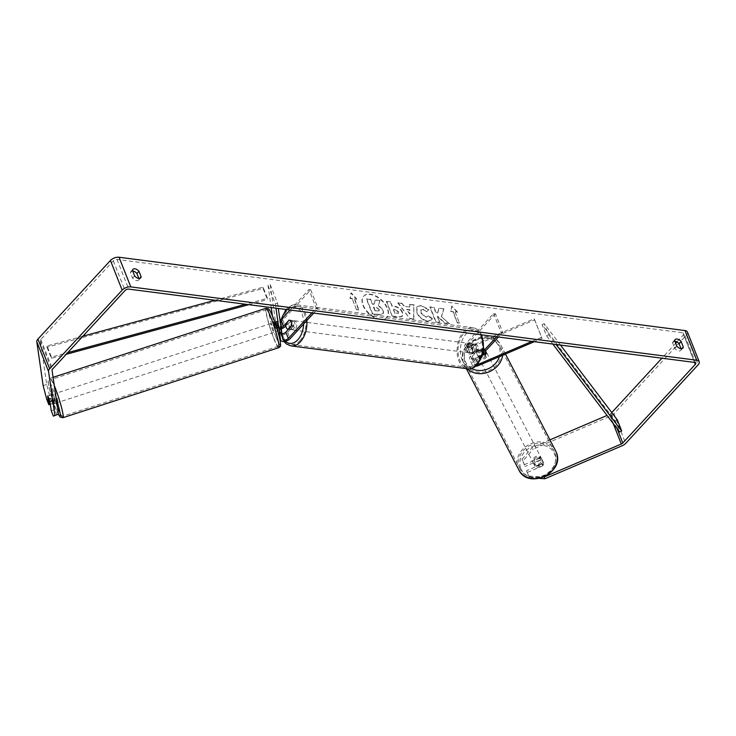 <?xml version="1.0" encoding="UTF-8"?>
<svg xmlns="http://www.w3.org/2000/svg" width="736" height="736" viewBox="0 0 736 736"><rect width="100%" height="100%" fill="white"/><g stroke="black" fill="none" stroke-linecap="round" stroke-linejoin="round"><path stroke-width="0.55" stroke-dasharray="3.68 2.76" d="M281.962 333.767A3.257 1.684 -21.6 0 1 280.287 332.994A3.257 1.684 -21.6 0 1 280.241 332.801L279.468 327.511A4.655 0.488 -108 0 0 278.162 323.573A4.655 0.488 -108 0 0 277.122 321.577L274.924 322.294M285.835 325.836L290.932 320.316A4.655 2.916 97.4 0 1 291.162 320.326A4.655 2.916 97.4 0 1 293.278 326.241L287.638 332.359A5.584 2.889 -21.6 0 1 282.228 335.082A5.584 2.889 -21.6 0 1 278.125 333.859A5.584 2.889 -21.6 0 1 278.033 333.509L277.628 330.685M277.122 321.577L277.886 326.867A3.257 1.684 158.4 0 0 277.941 327.069L275.448 320.767A3.257 1.684 158.4 0 1 275.393 320.565L270.195 284.584L267.987 285.301L275.328 303.83L275.954 308.191M267.987 285.301L271.207 307.574M272.394 315.762L273.194 321.282A5.584 2.889 158.4 0 0 273.286 321.623A5.584 2.889 158.4 0 0 277.38 322.846A5.584 2.889 158.4 0 0 282.799 320.123L310.73 289.837L318.062 308.375L316.268 308.136L311.917 312.855M273.111 322.856A4.655 0.488 -108 0 0 273.433 325.248A4.655 0.488 -108 0 0 274.896 329.71A4.655 0.488 -108 0 0 275.982 331.715A4.655 0.488 -108 0 0 275.65 329.323A4.655 0.488 -108 0 0 274.197 324.852A4.655 0.488 -108 0 0 273.111 322.856L274.427 322.423A4.655 0.488 -108 0 1 274.592 322.524L275.687 327.584A5.584 2.889 158.4 0 0 275.779 327.925A5.584 2.889 158.4 0 0 281.244 328.826M275.448 320.767A3.257 1.684 158.4 0 0 280.066 320.648M313.72 313.085L318.062 308.375M290.094 310.022L308.927 289.607L316.268 308.136M310.73 289.837L308.927 289.607M270.195 284.584L277.527 303.122L275.328 303.83M277.527 303.122L278.309 308.494M277.941 327.069A3.257 1.684 158.4 0 0 281.069 327.612M292.606 320.519A4.655 2.916 -82.6 0 0 290.536 321.43A4.655 2.916 -82.6 0 0 289.092 326.416A4.655 2.916 -82.6 0 0 291.41 329.746A4.655 2.916 -82.6 0 0 293.471 328.836A4.655 2.916 -82.6 0 0 294.924 323.849A4.655 2.916 -82.6 0 0 292.606 320.519L291.53 320.372A4.655 2.916 -82.6 0 1 291.732 320.418L290.932 320.316M291.474 326.011L293.278 326.241M279.468 327.511L277.27 328.219M485.282 353.547L485.953 354.835A4.655 3.984 -27.4 0 1 479.844 357.448L479.173 356.16A4.655 3.984 -27.4 0 1 477.066 354.402A4.655 3.984 -27.4 0 1 476.928 354.09A4.655 3.984 -27.4 0 1 477.121 350.971L477.784 352.259A4.655 3.984 -27.4 0 1 483.892 349.646L483.23 348.358A4.655 3.984 -27.4 0 1 485.337 350.115A4.655 3.984 -27.4 0 1 485.475 350.428A4.655 3.984 -27.4 0 1 485.622 350.879A4.655 3.984 -27.4 0 0 485.475 350.428A4.655 3.984 -27.4 0 0 485.337 350.115A4.655 3.984 -27.4 0 0 482.595 348.202L473.276 352.185A3.257 1.684 -21.6 0 1 469.467 351.882A3.257 1.684 -21.6 0 1 469.973 350.354L475.612 344.246A4.655 2.916 97.4 0 1 475.852 344.255A4.655 2.916 97.4 0 1 477.958 350.17L472.328 356.288A3.257 1.684 158.4 0 0 471.813 357.816A3.257 1.684 158.4 0 0 475.622 358.11L482.871 355.019M485.493 355.203A4.655 3.984 -27.4 0 0 486.036 351.504A4.655 3.984 -27.4 0 0 485.889 351.192A4.655 3.984 -27.4 0 0 483.147 349.269L473.828 353.252A5.584 2.889 -21.6 0 1 467.305 352.737A5.584 2.889 -21.6 0 1 468.179 350.124L473.818 344.006A4.655 2.916 97.4 0 1 474.048 344.025A4.655 2.916 97.4 0 1 476.164 349.94L470.525 356.058A5.584 2.889 158.4 0 0 469.651 358.671A5.584 2.889 158.4 0 0 476.183 359.186L485.493 355.203L484.941 354.126M495.411 313.766L467.48 344.052A3.257 1.684 -21.6 0 0 466.974 345.58A3.257 1.684 -21.6 0 0 470.782 345.883L534.152 318.789L534.704 319.856L471.334 346.95A5.584 2.889 -21.6 0 1 464.802 346.435A5.584 2.889 -21.6 0 1 465.686 343.822L493.608 313.536L495.411 313.766L502.752 332.304L498.401 337.014M534.704 319.856L542.046 338.394L534.373 341.67M475.76 366.261A5.584 2.889 -21.6 0 1 472.144 364.973A5.584 2.889 -21.6 0 1 473.018 362.36L483.856 350.603M477.544 364.624A3.257 1.684 -21.6 0 1 474.306 364.118A3.257 1.684 -21.6 0 1 474.821 362.59L483.313 353.372M496.607 336.784L500.949 332.065L502.752 332.304M493.608 313.536L500.949 332.065M534.152 318.789L542.046 338.394M541.484 337.318L532.018 341.366M475.612 344.246L473.818 344.006M477.958 350.17L476.164 349.94M482.595 348.202L483.147 349.269M542.018 459.531A4.655 3.984 -27.4 0 0 541.871 459.218A4.655 3.984 -27.4 0 0 536.084 457.737A4.655 3.984 -27.4 0 0 533.462 463.192A4.655 3.984 -27.4 0 0 533.6 463.505A4.655 3.984 -27.4 0 0 539.387 464.986A4.655 3.984 -27.4 0 0 542.018 459.531M543.15 465.226A4.655 3.984 -27.4 0 0 543.352 462.107A4.655 3.984 -27.4 0 0 543.205 461.794A4.655 3.984 -27.4 0 0 541.098 460.037L534.989 462.65A4.655 3.984 -27.4 0 0 534.796 465.759A4.655 3.984 -27.4 0 0 534.934 466.081A4.655 3.984 -27.4 0 0 537.041 467.838L543.15 465.226L542.156 463.294A4.655 3.984 -27.4 0 1 536.047 465.906L537.041 467.838M534.989 462.65L533.986 460.718A4.655 3.984 -27.4 0 1 540.095 458.105L541.098 460.037M486.478 352.36A4.655 3.984 -27.4 0 0 486.33 352.047A4.655 3.984 -27.4 0 0 480.553 350.566A4.655 3.984 -27.4 0 0 477.922 356.022A4.655 3.984 -27.4 0 0 478.069 356.334A4.655 3.984 -27.4 0 0 483.856 357.816A4.655 3.984 -27.4 0 0 486.478 352.36M483.018 354.522L479.173 356.16M477.121 350.971L483.23 348.358M540.095 458.105L533.986 460.718M536.047 465.906L542.156 463.294M479.844 357.448L485.953 354.835M483.892 349.646L477.784 352.259M478.483 357.089A4.655 3.984 -27.4 0 0 478.621 357.402A4.655 3.984 -27.4 0 0 484.408 358.883A4.655 3.984 -27.4 0 0 487.03 353.436A4.655 3.984 -27.4 0 0 486.892 353.124A4.655 3.984 -27.4 0 0 481.105 351.633A4.655 3.984 -27.4 0 0 478.483 357.089M532.91 462.116A4.655 3.984 -27.4 0 0 533.048 462.429A4.655 3.984 -27.4 0 0 538.835 463.919A4.655 3.984 -27.4 0 0 541.457 458.464A4.655 3.984 -27.4 0 0 541.319 458.151A4.655 3.984 -27.4 0 0 535.532 456.67A4.655 3.984 -27.4 0 0 532.91 462.116M519.515 467.848A19.228 16.44 -27.4 0 0 520.113 469.136A19.228 16.44 -27.4 0 0 544.005 475.263A19.228 16.44 -27.4 0 0 554.843 452.741A19.228 16.44 -27.4 0 0 554.254 451.444A19.228 16.44 -27.4 0 0 530.362 445.326A19.228 16.44 -27.4 0 0 519.515 467.848M500.416 347.705A19.228 16.44 -27.4 0 0 499.827 346.417A19.228 16.44 -27.4 0 0 475.934 340.29A19.228 16.44 -27.4 0 0 465.088 362.811A19.228 16.44 -27.4 0 0 465.686 364.108A19.228 16.44 -27.4 0 0 489.578 370.236A19.228 16.44 -27.4 0 0 500.416 347.705M380.3 319.194A15.704 9.172 -137.3 0 1 365.599 309.433A15.704 9.172 -137.3 0 1 363.805 296.047A15.704 9.172 -137.3 0 1 370.401 294.188A15.704 9.172 -137.3 0 1 385.103 303.94A15.704 9.172 -137.3 0 1 386.897 317.336A15.704 9.172 -137.3 0 1 380.3 319.194M380.043 319.47A15.704 9.172 -137.3 0 1 365.341 309.718A15.704 9.172 -137.3 0 1 363.547 296.323A15.704 9.172 -137.3 0 1 370.144 294.464A15.704 9.172 -137.3 0 1 384.845 304.226A15.704 9.172 -137.3 0 1 386.639 317.612A15.704 9.172 -137.3 0 1 380.043 319.47M46.736 399.317L50.26 398.176L46.672 384.468L40.324 340.602A2.797 1.444 -21.6 0 1 40.811 339.462L113.307 260.848A2.797 1.444 -21.6 0 1 117.006 259.458L682.934 332.792A2.797 1.444 -21.6 0 1 683.992 333.426A2.797 1.444 -21.6 0 1 683.56 334.733L676.918 341.936M441.398 316.655L449.374 323.739L444.645 323.132L437.304 316.471L439.686 322.488L435.694 321.963L429.824 307.142L433.817 307.657L435.335 311.494L437.46 313.352L438.895 308.32L443.688 308.936L441.398 316.655L449.374 323.739M409.575 307.013L403.99 306.286L401.939 303.526L397.817 302.993L409.786 318.624L413.614 319.12L413.825 305.063L409.575 304.52L409.575 307.013L403.99 306.286M132.692 270.995A4.655 2.723 42.7 0 0 130.888 271.556A4.655 2.723 42.7 0 0 130.438 272.679L132.59 278.134A4.655 2.723 42.7 0 0 136.666 280.646A4.655 2.723 42.7 0 0 138.616 280.094A4.655 2.723 42.7 0 0 139.076 278.972L138.865 278.438M681.03 348.689L681.242 349.223A4.655 2.723 -137.3 0 1 680.791 350.345A4.655 2.723 -137.3 0 1 678.831 350.897A4.655 2.723 -137.3 0 1 674.765 348.386L672.603 342.93A4.655 2.723 -137.3 0 1 673.063 341.808A4.655 2.723 -137.3 0 1 674.866 341.237M457.277 312.34L451.748 306.139L450.8 311.503L452.962 311.779L457.36 322.902L459.522 323.187L455.115 312.064L457.534 312.064L451.748 306.139M352.158 298.724L349.996 298.439L350.952 293.084L356.472 299.285L354.32 299L358.717 310.123L356.564 309.847L352.158 298.724L356.564 309.847M402.353 312.708L402.334 312.662C400.66 309.102 397.9 307.05 394.027 306.516L392.058 306.268L390.374 302.027L386.382 301.512L392.26 316.342L398.424 317.142L402.233 316.342L402.592 312.386C400.918 308.816 398.148 306.774 394.284 306.24L392.058 306.268M428.711 309.893L421.01 305.716L416.916 306.829L416.64 312.469C418.858 317.244 422.409 320.142 427.285 321.163L431.425 320.151L432.17 318.854L428.214 316.075L427.745 316.848L428.472 315.799L425.758 317.4L420.771 313.039L420.836 309.966L422.62 309.479L426.586 311.705L428.968 309.608L421.268 305.44L417.174 306.553L416.898 312.184C419.115 316.968 422.666 319.866 427.542 320.878L431.682 319.875L432.17 318.854M681.242 349.223L681.757 348.671M139.076 278.972L139.582 278.42M46.672 384.468L43.139 385.609M687.461 332.056A6.523 3.367 -21.6 0 1 686.44 335.11L613.944 413.724A6.523 3.367 -21.6 0 1 610.457 416.07L533.204 449.107L532.312 447.396L522.026 459.301L525.062 466.458L522.91 461.012L533.204 449.107M675.676 343.28L661.922 358.202M611.772 412.574L611.055 413.356A2.797 1.444 -21.6 0 1 609.564 414.359L607.053 415.435M524.179 464.738L539.571 458.16A4.655 3.984 152.6 0 1 542.312 460.074A4.655 3.984 152.6 0 1 541.926 464.085L526.525 470.672L529.57 477.83L528.678 476.109L543.968 477.038M539.617 478.437L529.57 477.83M527.418 472.383L542.809 465.805A4.655 3.984 -27.4 0 0 543.205 461.794A4.655 3.984 -27.4 0 0 540.463 459.871L525.062 466.458M526.525 470.672L528.678 476.109M522.026 459.301L522.91 461.012M549.93 439.861L532.312 447.396M50.26 398.176L52.422 403.613L51.152 394.873A4.655 0.488 72 0 1 52.182 396.87A4.655 0.488 72 0 1 53.498 400.807L54.768 409.547L56.92 414.984M51.152 394.873L47.628 396.014M54.768 409.547L51.244 410.688M52.422 403.613L50.048 404.386M53.498 400.807L49.974 401.948M130.438 272.679L132.48 270.462M132.59 278.134L134.642 275.917M541.926 464.085L542.809 465.805M539.571 458.16L540.463 459.871M672.603 342.93L674.654 340.704M674.765 348.386L676.816 346.159M379.951 300.481L375.332 299.883L374.21 304.014L372.453 303.784L370.677 299.285L366.675 298.761L372.554 313.628L379.38 314.511L383.447 313.508L383.336 310.169L378.562 305.219L379.951 300.481L375.075 300.168L373.952 304.29L372.204 304.06L370.42 299.561L366.418 299.046L372.306 313.904L379.123 314.787L383.189 313.784L383.079 310.445L378.304 305.495L379.693 300.766M452.005 305.863L450.8 311.503M451.058 311.227L452.962 311.779M453.22 311.503L457.36 322.902M455.115 312.064L459.522 323.187M459.779 322.902L457.617 322.626M455.372 311.788L457.534 312.064M356.813 309.562L358.717 310.123M352.415 298.448L350.253 298.163L351.201 292.808L356.73 299L354.32 299M354.577 298.724L358.975 309.847M404.248 306.01L401.939 303.526M402.196 303.25L397.817 302.993M398.075 302.717L409.786 318.624M410.044 318.348L413.614 319.12M413.862 318.844L413.825 305.063M414.083 304.787L409.575 304.52M409.832 304.235L409.832 306.737M406.732 309.35L409.943 309.764L410.007 313.748L406.474 309.626L409.685 310.04L409.75 314.024L406.474 309.626M392.306 305.983L390.374 302.027M390.632 301.751L386.382 301.512M386.639 301.236L392.26 316.342M392.509 316.066L398.682 316.857L402.491 316.066L402.61 312.423M398.268 311.954L398.516 313.076L395.14 313.122L393.585 309.203L395.48 309.451L398.544 311.714L398.259 313.361L394.882 313.407L393.328 309.488L395.223 309.727L398.286 312M449.632 323.463L444.903 322.846L437.561 316.195L439.944 322.212L435.951 321.687L430.082 306.866L434.074 307.381L435.592 311.208L437.718 313.076L439.153 308.034L443.688 308.936M443.946 308.66L441.655 316.379M432.428 318.578L428.472 315.799L426.015 317.124L421.029 312.763L421.093 309.69L422.878 309.203L426.586 311.705M426.843 311.429L428.968 309.608M378.957 309.672L378.948 310.923L374.891 310.85L373.474 307.289L376.114 307.63L379.233 309.433L379.206 310.647L374.891 310.85M375.148 310.574L373.732 307.013L376.372 307.354L379.215 309.387M53.949 396.299A4.655 0.488 -108 0 0 52.863 394.294A4.655 0.488 -108 0 0 53.194 396.686A4.655 0.488 -108 0 0 54.648 401.148A4.655 0.488 -108 0 0 55.734 403.153A4.655 0.488 -108 0 0 55.412 400.761A4.655 0.488 -108 0 0 53.949 396.299M48.236 399.574L52.201 398.296A4.655 0.488 -108 0 1 51.538 394.726A4.655 0.488 -108 0 1 51.704 394.827L47.739 396.106M49.79 401.295L53.756 400.016A4.655 0.488 -108 0 1 54.418 403.586A4.655 0.488 -108 0 1 54.252 403.484L50.379 404.736M274.427 322.423A4.655 0.488 -108 0 0 275.089 325.993L277.73 325.137A4.655 0.488 -108 0 0 278.861 328.431A4.655 0.488 -108 0 0 279.79 330.326L277.141 331.182A4.655 0.488 -108 0 0 277.306 331.283A4.655 0.488 -108 0 0 276.644 327.713L276.708 327.695M277.086 327.575L279.284 326.858A4.655 0.488 -108 0 0 278.162 323.573A4.655 0.488 -108 0 0 277.233 321.669L275.025 322.386M277.73 325.137L277.233 321.669M279.284 326.858L279.79 330.326M51.704 394.827L52.201 398.296M54.252 403.484L53.756 400.016M277.141 331.182L276.644 327.713M274.592 322.524L275.089 325.993M271.989 325.57A4.655 0.488 -108 0 0 270.903 323.573A4.655 0.488 -108 0 0 271.234 325.956A4.655 0.488 -108 0 0 272.697 330.427A4.655 0.488 -108 0 0 273.783 332.424A4.655 0.488 -108 0 0 273.452 330.041A4.655 0.488 -108 0 0 271.989 325.57M56.148 395.582A4.655 0.488 -108 0 0 55.062 393.576A4.655 0.488 -108 0 0 55.393 395.968A4.655 0.488 -108 0 0 56.856 400.439A4.655 0.488 -108 0 0 57.942 402.436A4.655 0.488 -108 0 0 57.61 400.053A4.655 0.488 -108 0 0 56.148 395.582M57.951 408.038A19.228 2.006 -108 0 0 62.431 416.3A19.228 2.006 -108 0 0 61.079 406.438A19.228 2.006 -108 0 0 55.053 387.982A19.228 2.006 -108 0 0 50.572 379.721A19.228 2.006 -108 0 0 51.934 389.583A19.228 2.006 -108 0 0 57.951 408.038M273.792 338.026A19.228 2.006 -108 0 0 278.272 346.288A19.228 2.006 -108 0 0 276.911 336.426A19.228 2.006 -108 0 0 270.894 317.97A19.228 2.006 -108 0 0 266.414 309.709A19.228 2.006 -108 0 0 267.766 319.571A19.228 2.006 -108 0 0 273.792 338.026M470.543 344.752A4.655 2.916 -82.6 0 0 469.099 349.738A4.655 2.916 -82.6 0 0 471.417 353.078A4.655 2.916 -82.6 0 0 473.478 352.167A4.655 2.916 -82.6 0 0 474.932 347.171A4.655 2.916 -82.6 0 0 472.613 343.841A4.655 2.916 -82.6 0 0 470.543 344.752M472.392 348.266A4.655 2.916 -82.6 0 0 474.453 353.455L472.291 353.179A4.655 2.916 -82.6 0 0 472.494 353.216A4.655 2.916 -82.6 0 0 474.554 352.305A4.655 2.916 -82.6 0 0 475.953 349.204L478.106 349.49A4.655 2.916 -82.6 0 0 476.054 344.301L472.392 348.266L470.23 347.981A4.655 2.916 -82.6 0 1 471.62 344.89A4.655 2.916 -82.6 0 1 473.69 343.979L472.613 343.841M474.453 353.455L478.106 349.49M473.69 343.979A4.655 2.916 -82.6 0 1 473.892 344.016L476.054 344.301M288.402 329.351L290.122 329.572A4.655 2.916 -82.6 0 0 290.324 329.608A4.655 2.916 -82.6 0 0 292.394 328.698A4.655 2.916 -82.6 0 0 293.784 325.606L291.622 325.321M285.908 324.107L288.07 324.383A4.655 2.916 -82.6 0 1 289.46 321.282A4.655 2.916 -82.6 0 1 291.53 320.372M291.732 320.418L288.07 324.383M290.122 329.572L293.784 325.606M472.291 353.179L475.953 349.204M473.892 344.016L470.23 347.981M468.74 344.512A4.655 2.916 -82.6 0 0 467.296 349.508A4.655 2.916 -82.6 0 0 469.614 352.838A4.655 2.916 -82.6 0 0 471.675 351.928A4.655 2.916 -82.6 0 0 473.128 346.941A4.655 2.916 -82.6 0 0 470.81 343.602A4.655 2.916 -82.6 0 0 468.74 344.512M292.339 321.66A4.655 2.916 -82.6 0 0 290.895 326.655A4.655 2.916 -82.6 0 0 293.213 329.986A4.655 2.916 -82.6 0 0 295.274 329.075A4.655 2.916 -82.6 0 0 296.728 324.079A4.655 2.916 -82.6 0 0 294.409 320.749A4.655 2.916 -82.6 0 0 292.339 321.66M299.865 340.676A19.228 12.043 -82.6 0 0 305.854 320.059A19.228 12.043 -82.6 0 0 296.277 306.296A19.228 12.043 -82.6 0 0 287.748 310.058A19.228 12.043 -82.6 0 0 281.759 330.676A19.228 12.043 -82.6 0 0 291.336 344.439A19.228 12.043 -82.6 0 0 299.865 340.676M476.275 363.529A19.228 12.043 -82.6 0 0 482.255 342.912A19.228 12.043 -82.6 0 0 472.678 329.148A19.228 12.043 -82.6 0 0 464.149 332.911A19.228 12.043 -82.6 0 0 458.169 353.528A19.228 12.043 -82.6 0 0 467.737 367.292A19.228 12.043 -82.6 0 0 476.275 363.529M82.91 336.196L47.04 345.957L51.437 357.08L67.749 352.636M214.921 300.279L263.083 287.178L267.481 298.301L245.594 304.253M47.04 345.957L47.012 347.226L263.056 288.457L267.453 299.57L267.481 298.301M263.056 288.457L263.083 287.178M47.012 347.226L51.419 358.349L66.185 354.329M248.75 304.667L267.453 299.57M51.437 357.08L51.419 358.349M560.492 345.055L544.198 323.601L548.596 334.724L556.002 344.476M617.292 419.842L615.213 420.854L542.119 324.613L546.517 335.736L548.596 334.724M542.119 324.613L544.198 323.601M552.846 344.071L546.517 335.736M615.213 420.854L619.611 431.968M278.033 333.509L279.257 336.591M273.194 321.282L275.687 327.584M287.638 332.359L290.14 338.661M280.241 332.801L282.734 339.103M282.799 320.123L285.292 326.425M275.393 320.565L277.886 326.867M471.334 346.95L473.828 353.252M476.183 359.186L478.676 365.488M470.525 356.058L473.018 362.36M472.328 356.288L474.821 362.59M475.622 358.11L478.004 364.127M467.48 344.052L469.973 350.354M465.686 343.822L468.179 350.124M470.782 345.883L473.276 352.185M518.788 469.826A20.718 17.719 152.6 0 1 518.153 468.427A20.718 17.719 152.6 0 1 529.837 444.158A20.718 17.719 152.6 0 1 555.579 450.754M520.84 468.584A18.391 15.723 -27.4 0 0 543.536 476.008A18.391 15.723 -27.4 0 0 554.631 454.14A18.391 15.723 -27.4 0 0 531.944 446.715A18.391 15.723 -27.4 0 0 520.84 468.584M502.725 355.203A20.718 17.719 -27.4 0 0 501.786 347.125A20.718 17.719 -27.4 0 0 501.152 345.727A20.718 17.719 -27.4 0 0 475.41 339.13A20.718 17.719 -27.4 0 0 463.726 363.4A20.718 17.719 -27.4 0 0 464.361 364.798A20.718 17.719 -27.4 0 0 467.296 368.736M471.583 368.451A18.391 15.723 152.6 0 1 465.308 361.413A18.391 15.723 152.6 0 1 476.404 339.544A18.391 15.723 152.6 0 1 499.091 346.969A18.391 15.723 152.6 0 1 499.376 356.638M117.006 259.458L128.745 289.119M682.934 332.792L694.674 362.443M610.457 416.07L622.196 445.731M609.564 414.359L613.189 423.513M611.055 413.356L617.145 428.711M683.56 334.733L694.517 362.425M113.307 260.848L125.046 290.508M40.811 339.462L52.55 369.122M40.324 340.602L52.063 370.254M686.44 335.11L698.179 364.762M613.944 413.724L625.683 443.385M62.891 417.717A20.718 2.162 72 0 1 58.061 408.811A20.718 2.162 72 0 1 51.575 388.93A20.718 2.162 72 0 1 50.112 378.304A20.718 2.162 72 0 1 54.28 385.572M56.074 397.964A18.391 1.923 -108 0 0 52.909 389.132A18.391 1.923 -108 0 0 48.502 384.082A18.391 1.923 -108 0 0 55.688 408.314A18.391 1.923 -108 0 0 58.31 414.184M265.954 308.292A20.718 2.162 -108 0 0 267.416 318.918A20.718 2.162 -108 0 0 273.902 338.808A20.718 2.162 -108 0 0 278.732 347.705M275.936 336.876A18.391 1.923 72 0 1 268.75 312.644A18.391 1.923 72 0 1 273.157 317.694A18.391 1.923 72 0 1 280.342 341.927A18.391 1.923 72 0 1 275.936 336.876M291.143 345.911A20.718 12.972 97.4 0 1 280.83 331.09A20.718 12.972 97.4 0 1 287.279 308.872A20.718 12.972 97.4 0 1 296.47 304.814A20.718 12.972 97.4 0 1 306.866 320.519M281.465 319.378A18.391 11.518 -82.6 0 0 285.292 341.274M481.151 334.779A20.718 12.972 -82.6 0 0 472.871 327.676A20.718 12.972 -82.6 0 0 463.68 331.724A20.718 12.972 -82.6 0 0 457.231 353.942A20.718 12.972 -82.6 0 0 467.544 368.773M477.811 363.096A18.391 11.518 97.4 0 1 461.886 359.435A18.391 11.518 97.4 0 1 466.21 333.813A18.391 11.518 97.4 0 1 482.135 337.484A18.391 11.518 97.4 0 1 477.811 363.096M303.646 324.006A18.391 11.518 -82.6 0 0 287.068 309.626M278.125 333.859L279.33 336.895M280.287 332.994L282.79 339.296M275.779 327.925L273.286 321.623M291.162 320.326L289.368 320.096M472.144 364.973L469.651 358.671M471.813 357.816L474.306 364.118M467.305 352.737L464.802 346.435M466.974 345.58L469.467 351.882M475.852 344.255L474.048 344.025M486.33 352.047L485.889 351.192M505.457 354.034L501.152 345.727C491.85 325.358 454.425 343.013 463.698 363.345L466.339 368.616M533.6 463.505L534.934 466.081M541.871 459.218L542.312 460.074M477.066 354.402L478.069 356.334M478.621 357.402L533.048 462.429M486.892 353.124L541.319 458.151M499.827 346.417L554.254 451.444M465.686 364.108L520.113 469.136M680.791 350.345L682.842 348.119M138.616 280.094L140.668 277.877M695.741 363.087L683.992 333.426M132.94 269.339L130.888 271.556M675.114 339.581L673.063 341.808M53.093 377.329L50.112 378.304C48.576 379.252 47.96 380.107 48.245 380.862C47.325 381.368 51.41 398.066 55.724 408.462L58.264 414.202M52.863 394.294L51.538 394.726M55.734 403.153L54.418 403.586M277.306 331.283L275.982 331.715M270.903 323.573L55.062 393.576M273.783 332.424L57.942 402.436M278.272 346.288L62.431 416.3M266.414 309.709L50.572 379.721M283.903 341.467L280.112 331.826L280.71 320.169M285.991 309.488L286.295 309.148C289.699 305.734 293.094 304.29 296.47 304.814L472.871 327.676L477.535 329.572L481.822 334.862M472.494 353.216L471.417 353.078M291.41 329.746L290.324 329.608M469.614 352.838L293.213 329.986M470.81 343.602L294.409 320.749M472.678 329.148L296.277 306.296M467.737 367.292L291.336 344.439"/><path stroke-width="1.1" d="M277.628 330.685L277.27 328.219A4.655 0.488 -108 0 0 275.954 324.282A4.655 0.488 -108 0 0 274.924 322.294L275.025 322.386M275.954 308.191L280.526 339.811A5.584 2.889 158.4 0 0 280.618 340.161A5.584 2.889 158.4 0 0 284.722 341.384A5.584 2.889 158.4 0 0 290.14 338.661L313.72 313.085M271.207 307.574L272.394 315.762M280.066 320.648A3.257 1.684 158.4 0 0 280.996 319.893L290.094 310.022M278.309 308.494L282.734 339.103A3.257 1.684 158.4 0 0 282.79 339.296A3.257 1.684 158.4 0 0 285.172 340.014A3.257 1.684 158.4 0 0 288.337 338.422L311.917 312.855M281.069 327.612A3.257 1.684 158.4 0 0 283.489 326.195L289.128 320.077A4.655 2.916 97.4 0 1 289.368 320.096A4.655 2.916 97.4 0 1 291.474 326.011L285.844 332.12A3.257 1.684 -21.6 0 1 281.962 333.767M281.244 328.826A5.584 2.889 158.4 0 0 285.292 326.425L285.835 325.836M289.128 320.077L285.908 324.107A4.655 2.916 -82.6 0 0 287.96 329.296L291.622 325.321A4.655 2.916 -82.6 0 0 289.57 320.132M482.871 355.019L484.941 354.126A4.655 3.984 -27.4 0 0 485.622 350.879A4.655 3.984 -27.4 0 1 485.282 353.547L483.018 354.522M534.373 341.67L478.676 365.488A5.584 2.889 -21.6 0 1 475.76 366.261M532.018 341.366L478.115 364.412A3.257 1.684 -21.6 0 1 477.544 364.624M483.313 353.372L498.401 337.014M483.856 350.603L496.607 336.784M58.411 414.12L53.397 416.134L58.411 414.12L52.063 370.254A2.797 1.444 -21.6 0 1 52.55 369.122L125.046 290.508A2.797 1.444 -21.6 0 1 128.745 289.119L694.674 362.443A2.797 1.444 -21.6 0 1 695.741 363.087A2.797 1.444 -21.6 0 1 695.299 364.394L622.803 443.008A2.797 1.444 -21.6 0 1 621.304 444.02L544.051 477.048L544.944 478.759L539.617 478.437M138.865 278.438L136.914 273.516A4.655 2.723 42.7 0 0 132.692 270.995M674.866 341.237A4.655 2.723 -137.3 0 1 679.089 343.767L681.03 348.689M683.293 347.006A4.655 2.723 -137.3 0 1 682.842 348.119A4.655 2.723 -137.3 0 1 680.883 348.671A4.655 2.723 -137.3 0 1 676.816 346.159L674.654 340.704A4.655 2.723 -137.3 0 1 675.114 339.581A4.655 2.723 -137.3 0 1 681.131 341.55L683.293 347.006L681.757 348.671M138.708 278.42A4.655 2.723 42.7 0 0 140.668 277.877A4.655 2.723 42.7 0 0 141.128 276.754L138.966 271.299A4.655 2.723 42.7 0 0 132.94 269.339A4.655 2.723 42.7 0 0 132.48 270.462L134.642 275.917A4.655 2.723 42.7 0 0 138.708 278.42M139.582 278.42L141.128 276.754M50.048 404.386L48.889 404.754L46.736 399.317L43.139 385.609L36.8 341.743A6.523 3.367 -21.6 0 1 37.922 339.094L110.428 260.47A6.523 3.367 -21.6 0 1 119.048 257.241L684.986 330.565A6.523 3.367 -21.6 0 1 687.461 332.056L699.2 361.716A6.523 3.367 -21.6 0 1 698.179 364.762L625.683 443.385A6.523 3.367 -21.6 0 1 622.196 445.731L544.944 478.759M54.887 415.27L48.539 371.404A6.523 3.367 -21.6 0 1 49.671 368.745L122.167 290.131A6.523 3.367 -21.6 0 1 130.796 286.893L696.725 360.226A6.523 3.367 -21.6 0 1 699.2 361.716M676.918 341.936L675.676 343.28M661.922 358.202L611.772 412.574M607.053 415.435L549.93 439.861M53.397 416.134L51.244 410.688L49.974 401.948A4.655 0.488 -108 0 0 48.659 398.01A4.655 0.488 -108 0 0 47.628 396.014L48.889 404.754M136.914 273.516L138.966 271.299M679.089 343.767L681.131 341.55M48.236 399.574A4.655 0.488 -108 0 0 49.367 402.868A4.655 0.488 -108 0 0 50.296 404.763L49.79 401.295A4.655 0.488 -108 0 0 48.659 398.01A4.655 0.488 -108 0 0 47.739 396.106L48.236 399.574M82.91 336.196L214.921 300.279M67.749 352.636L245.594 304.253M66.185 354.329L248.75 304.667M556.002 344.476L621.69 430.965L617.292 419.842L560.492 345.055M621.69 430.965L619.611 431.968L552.846 344.071M279.257 336.591L280.526 339.811M285.844 332.12L288.337 338.422M280.996 319.893L283.489 326.195M556.214 452.152A20.718 17.719 152.6 0 1 544.53 476.422A20.718 17.719 152.6 0 1 518.788 469.826C528.089 490.194 565.515 472.549 556.241 452.208L555.579 450.754A20.718 17.719 152.6 0 1 556.214 452.152M467.296 368.736A20.718 17.719 -27.4 0 0 488.41 372.112A20.718 17.719 -27.4 0 0 502.725 355.203M499.376 356.638A18.391 15.723 152.6 0 1 471.583 368.451M119.048 257.241L130.796 286.893M684.986 330.565L696.725 360.226M613.189 423.513L621.304 444.02M617.145 428.711L622.803 443.008M694.517 362.425L695.299 364.394M36.8 341.743L48.539 371.404M37.922 339.094L49.671 368.745M110.428 260.47L122.167 290.131M54.28 385.572A20.718 2.162 72 0 1 54.942 387.2A20.718 2.162 72 0 1 61.428 407.091A20.718 2.162 72 0 1 62.891 417.717L278.732 347.705A20.718 2.162 -108 0 0 277.27 337.079A20.718 2.162 -108 0 0 270.784 317.188A20.718 2.162 -108 0 0 265.954 308.292L53.093 377.329M58.31 414.184A18.391 1.923 -108 0 0 60.122 413.531A18.391 1.923 -108 0 0 56.074 397.964M306.866 320.519A20.718 12.972 97.4 0 1 300.334 341.863A20.718 12.972 97.4 0 1 291.143 345.911L286.488 344.016L283.903 341.467M287.068 309.626A18.391 11.518 -82.6 0 0 286.212 310.491A18.391 11.518 -82.6 0 0 281.465 319.378M285.292 341.274A18.391 11.518 -82.6 0 0 297.804 339.774A18.391 11.518 -82.6 0 0 303.646 324.006M291.143 345.911L467.544 368.773A20.718 12.972 -82.6 0 0 476.744 364.716A20.718 12.972 -82.6 0 0 481.151 334.779M279.33 336.895L280.618 340.161M466.339 368.616L518.788 469.826M505.457 354.034L555.579 450.754M265.954 308.292L268.336 308.697C269.1 309.773 268.971 307.685 273.12 317.547C276.322 325.864 278.659 333.518 280.131 340.492C280.655 346.72 281.354 345.764 278.732 347.705M58.264 414.202L60.177 417.036L62.891 417.717M280.71 320.169L285.991 309.488M467.544 368.773C470.92 369.297 474.315 367.853 477.719 364.44L483.902 350.272L481.822 334.862"/></g></svg>

